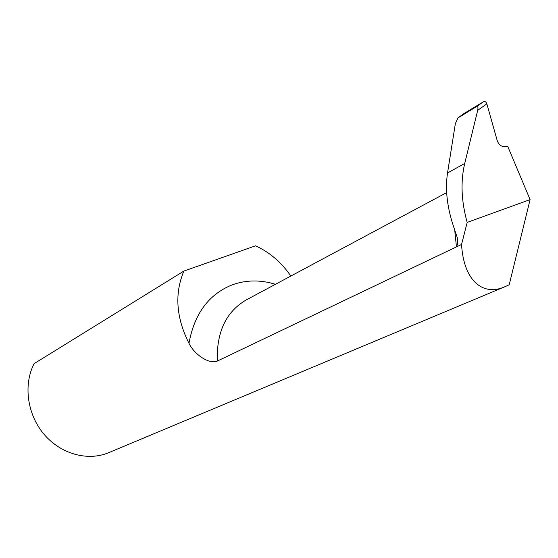 <?xml version="1.0" encoding="UTF-8"?>
<svg xmlns="http://www.w3.org/2000/svg" width="558" height="558" viewBox="0 0 558 558"><rect width="100%" height="100%" fill="white"/><g stroke="black" fill="none" stroke-linecap="round" stroke-linejoin="round"><path stroke-width="0.84" d="M275.464 284.287C260.516 279.684 246.113 279.872 232.247 284.845C208.831 294.206 194.407 313.694 188.974 343.303C194.554 354.895 209.327 364.493 217.32 361.068C216.434 332.045 226.088 311.664 246.266 299.918L446.658 192.608M454.693 229.875L456.451 246.887L461.564 244.446C463.579 280.639 482.914 296.926 505.422 286.512L509.189 284.782L530.1 199.604L507.759 146.44L503.609 146.545C500.672 146.245 498.538 144.243 497.199 140.532L486.848 103.865C486.088 101.842 484.951 101.144 483.437 101.779L476.546 106.62C477.899 106.09 478.283 107.324 477.69 110.317L464.723 163.445C460.462 181.538 461.285 201.187 467.179 222.405L530.1 199.604M188.974 343.303C176.112 317.683 174.41 293.606 183.868 271.069L255.501 245.82C269.549 252.167 281.33 262.246 290.851 276.05M183.868 271.069L34.094 363.663C23.206 384.727 27.182 414.371 43.97 434.201C60.717 454.072 87.773 461.452 108.545 452.74L505.422 286.512M476.546 106.62L457.944 117.912L455.349 123.688L447.523 172.98C444.97 189.922 447.258 208.587 454.379 228.982L456.116 234.276C458.09 239.187 458.195 243.386 456.451 246.887L217.32 361.068M467.179 222.405L461.564 244.446M458.418 117.543L464.347 113.302L483.437 101.779M477.69 110.317L486.848 103.865M447.523 172.98L464.723 163.445"/></g></svg>
